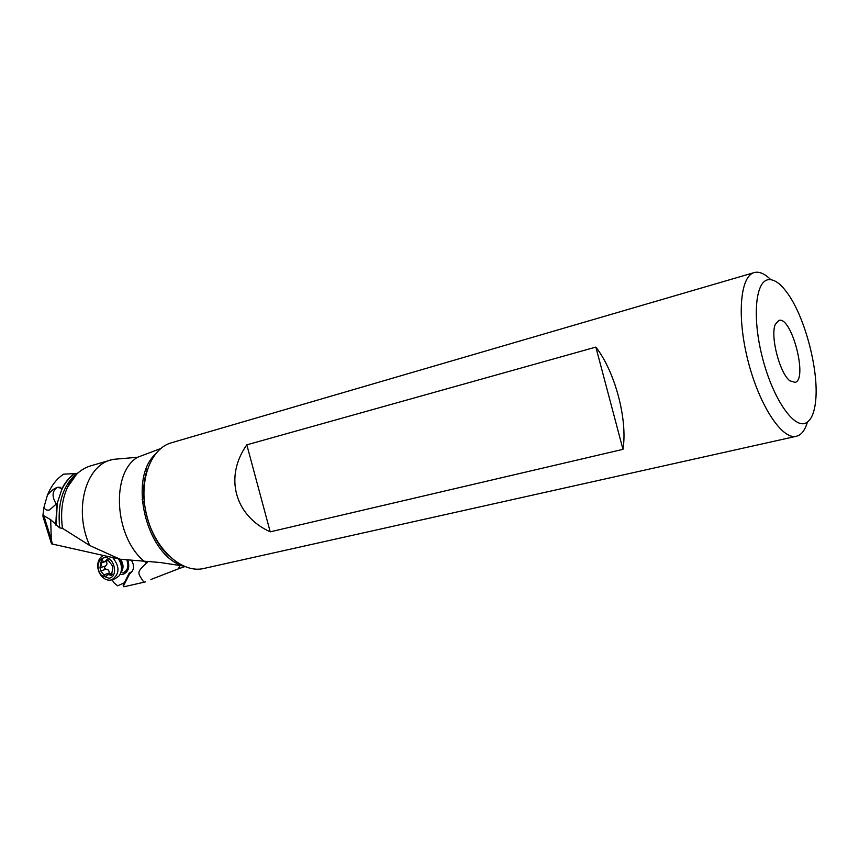 <?xml version="1.0" encoding="UTF-8"?>
<svg xmlns="http://www.w3.org/2000/svg" width="859" height="859" viewBox="0 0 859 859"><rect width="100%" height="100%" fill="white"/><g stroke="black" fill="none" stroke-linecap="round" stroke-linejoin="round"><path stroke-width="1.29" d="M160.633 448.591L137.558 457.267L113.109 459.361L90.689 465.846C80.789 468.853 73.079 475.961 67.571 487.171C62.063 499.133 60.377 512.855 62.503 528.339L89.701 545.497C73.541 510.321 85.438 465.954 111.047 459.887M142.111 499.38L143.979 497.769M146.17 469.186L147.19 469.787M154.845 454.69C127.776 480.417 147.211 556.364 183.343 566.006L160.161 562.505L119.981 559.198L89.701 545.497M144.248 501.291L142.422 503.095M150.937 579.481L178.393 568.841L180.079 565.437M184.782 566.607L178.393 568.841M112.035 579.75L114.236 583.078L117.683 585.817L124.308 582.778M120.024 574.553L122.687 574.51C128.313 572.287 130.01 567.412 127.766 559.896M123.728 586.3L123.116 585.108L129.215 573.125L132.039 571.536M129.215 573.125L130.708 572.953M147.49 561.636L146.953 562.828C135.593 572.781 137.955 572.921 143.85 582.262L123.857 586.794L123.567 585.731L129.344 574.392L130.965 572.609C134.047 569.56 134.337 565.705 131.856 561.024L131.534 560.229M143.85 582.262L145.418 581.876M122.654 572.899L123.138 572.781C127.787 570.462 129.022 566.145 126.81 559.81M75.571 473.663L74.722 473.567C69.364 477.443 65.026 482.844 61.698 489.748L61.665 489.243C64.973 482.586 69.225 477.379 74.443 473.61L74.722 473.567M56.2 487.858C53.773 488.76 50.853 491.176 47.417 495.117C51.207 485.818 56.608 478.839 63.62 474.168L74.443 473.61M119.981 559.198L52.378 544.048L51.272 539.409L50.692 519.706L59.679 527.877C57.252 503.514 62.922 485.399 76.687 473.534L75.485 473.363M51.379 543.371L52.378 544.048M62.503 528.339L59.679 527.877M50.692 519.706L42.95 515.271L43.938 507.379C44.979 509.688 46.837 510.547 49.5 509.967L57.274 503.159L61.698 489.748M47.417 495.117L43.938 507.379M42.95 515.271L43.057 516.796M57.864 487.257L60.313 487.278L61.665 489.243M76.687 473.534L78.094 472.858M754.234 272.582L171.435 442.772C150.057 448.581 138.041 482.436 146.857 516.109C155.393 549.857 182.248 573.715 203.776 568.486L796.347 436.286C782.259 440.076 759.517 405.877 748.168 361.414C736.646 316.992 740.071 276.061 754.234 272.582L755.34 272.324C760.032 271.648 765.176 274.096 770.77 279.647M807.417 422.123C805.366 429.156 802.338 433.645 798.333 435.61L796.347 436.286M768.182 279.712L768.15 279.723C774.26 278.928 780.949 283.792 788.251 294.326C805.474 318.796 818.928 371.077 815.653 400.831C814.407 412.954 811.164 420.341 805.892 423.004L805.86 423.015C793.984 428.995 773.283 399.252 762.781 358.998C752.087 318.796 755.147 281.516 768.15 279.723M795.187 382.384C808.094 379.002 791.461 315.811 778.866 320.428L775.387 324.23C769.943 335.611 779.693 373.504 789.958 380.848L795.187 382.384M595.856 347.1L246.823 444.833C224.124 476.745 234.647 515.754 270.22 531.839L622.979 449.343C627.779 419.622 615.076 371.689 595.856 347.1L622.979 449.343M246.823 444.833L270.22 531.839M56.49 504.351C51.755 496.932 51.959 491.305 57.091 487.461L61.257 488.105M112.508 557.287C120.045 566.693 119.788 574.22 111.702 579.868L111.047 580.029C107.772 580.609 104.734 579.449 101.931 576.582C98.613 572.749 97.26 568.336 97.883 563.343C98.656 559.209 100.675 556.535 103.939 555.322M103.767 557.856C113.85 555.086 119.358 576.604 108.996 578.257L101.523 575.433C98.806 572.298 97.701 568.679 98.205 564.578C98.914 560.906 100.771 558.661 103.767 557.856M102.747 558.167L101.695 560.648M101.158 563.998L101.201 565.909M112.089 579.739L115.127 578.719L119.304 575.68C122.493 570.397 122.171 564.76 118.359 558.769M100.804 563.042L99.977 567.778L100.793 570.924L103.832 574.832L105.582 576.625L108.03 574.499L111.359 575.401L112.808 568.336L112.003 565.168L108.943 561.26L107.182 559.456L104.723 561.614L101.426 560.734L100.804 563.042L106.097 561.367C107.439 563.246 107.16 564.825 105.27 566.081L104.368 567.971L106.076 569.216L100.793 570.924M103.832 574.832L109.104 573.103L109.125 574.123M109.104 573.103C109.372 570.763 108.352 569.463 106.076 569.216M152.494 458.115L151.828 458.416M137.558 457.267C110.65 472.987 114.311 536.982 144.28 561.356M146.953 562.828L144.119 561.346M55.792 525.064L56.834 503.857M57.274 503.159L56.136 525.364M43.873 515.787L51.272 539.409M143.829 491.531C143.797 508.453 147.877 524.312 156.07 539.108M121.033 572.03C123.02 567.702 122.493 563.375 119.444 559.048M120.582 559.252C123.739 564.266 123.814 568.776 120.797 572.792M99.977 567.778L105.27 566.081M106.409 560.143L108.041 559.628M110.242 575.133L112.132 574.499M117.125 558.264L118.746 558.865M67.571 487.171L76.612 474.232M51.54 543.876L42.982 516.538M168.815 555.87C148.543 537.584 137.977 496.502 146.91 470.7M57.317 487.397L57.983 487.236M101.523 575.433L101.931 576.582M98.205 564.578L97.883 563.343M108.706 560.369L104.873 561.571M112.014 573.178L107.858 574.542"/></g></svg>
